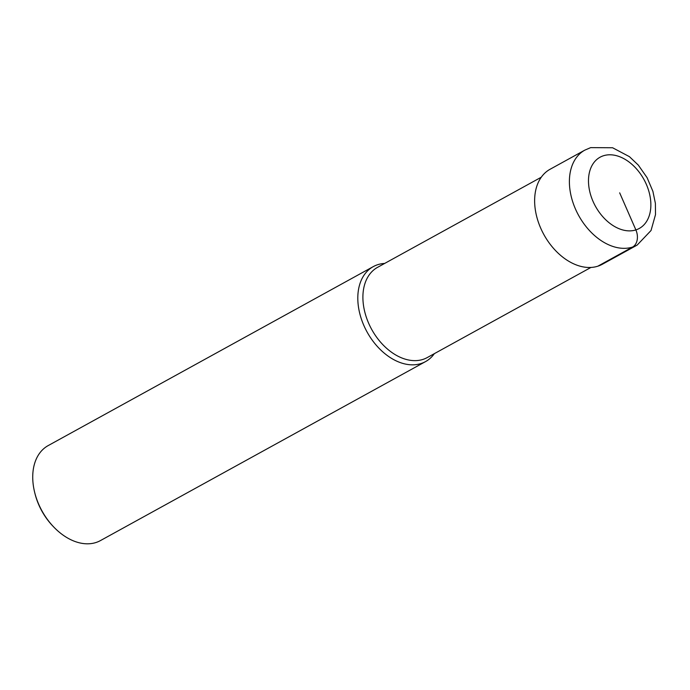 <?xml version="1.0" encoding="UTF-8"?>
<svg xmlns="http://www.w3.org/2000/svg" width="690" height="690" viewBox="0 0 690 690"><rect width="100%" height="100%" fill="white"/><g stroke="black" fill="none" stroke-linecap="round" stroke-linejoin="round"><path stroke-width="1.03" d="M590.959 267.435L427.239 357.567A51.5 35.087 -118.8 0 1 422.927 359.421A51.5 35.087 61.2 0 1 370.082 326.327A51.5 35.087 61.2 0 1 377.568 267.341L541.279 177.209M384.658 263.433A54.208 36.932 -118.8 0 0 377.792 264.675A54.208 36.932 61.2 0 0 373.247 266.625A54.208 36.932 61.2 0 0 365.364 328.716A54.208 36.932 61.2 0 0 420.995 363.552A54.208 36.932 -118.8 0 0 425.54 361.603A54.208 36.932 -118.8 0 0 434.338 353.668M425.54 361.603L100.473 540.572A54.208 36.932 -118.8 0 1 95.927 542.53A54.208 36.932 61.2 0 1 53.777 527.039A54.208 36.932 61.2 0 1 34.647 492.289A54.208 36.932 61.2 0 1 48.179 445.593L373.247 266.625M34.647 492.289L34.957 493.54A50.827 34.621 61.2 0 0 52.889 526.108L53.777 527.039M597.816 266.202L632.583 247.055A54.208 36.932 61.2 0 0 637.129 245.105L602.37 264.244A54.208 36.932 -118.8 0 1 597.816 266.202A54.208 36.932 -118.8 0 1 542.193 231.357A54.208 36.932 -118.8 0 1 550.077 169.266L584.835 150.127A54.208 36.932 61.2 0 0 576.952 212.218A54.208 36.932 61.2 0 0 632.583 247.055A13.55 9.833 -107.7 0 0 635.878 229.917L619.672 192.838M635.878 229.917A40.658 27.703 61.2 0 0 646.34 184.342A40.658 27.703 61.2 0 0 603.474 155.75A40.658 27.703 61.2 0 0 593.012 201.325A40.658 27.703 61.2 0 0 635.878 229.917M637.129 245.105L651.041 230.503L655.5 214.633L655.388 203.352L652.895 191.32L647.099 177.684L638.302 165.091L629.418 156.656L612.582 147.755L590.675 147.626L584.835 150.127"/></g></svg>

